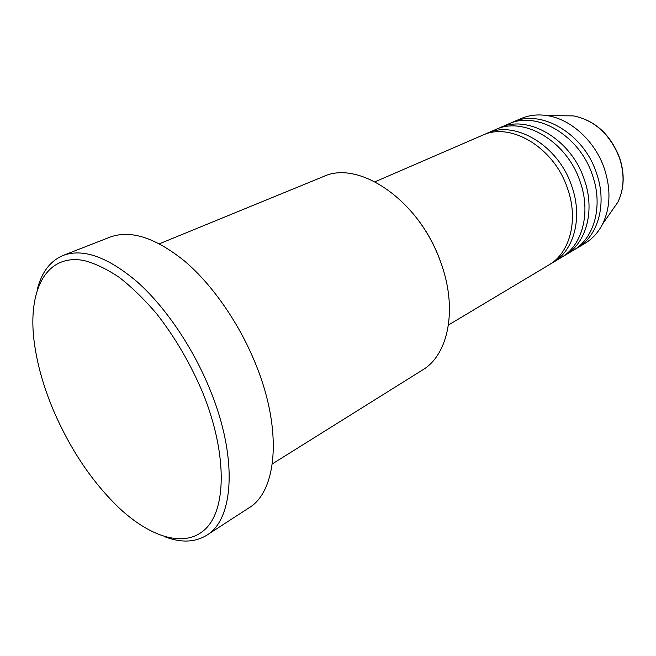 <?xml version="1.0" encoding="UTF-8"?>
<svg xmlns="http://www.w3.org/2000/svg" width="656" height="656" viewBox="0 0 656 656"><rect width="100%" height="100%" fill="white"/><g stroke="black" fill="none" stroke-linecap="round" stroke-linejoin="round"><path stroke-width="0.98" d="M448.474 324.999L548.842 264.975C569.925 253.052 578.838 219.842 567.473 188.321C554.049 147.338 510.343 121.606 482.349 135.316L375.043 181.786M550.876 263.671L552.992 262.49C574.074 250.567 583.028 217.464 571.729 186.074C558.387 145.263 514.78 119.695 486.793 133.398L484.595 134.423M552.992 262.49L561.183 257.587C582.257 245.664 591.286 212.757 580.117 181.638C566.948 141.171 523.545 115.923 495.559 129.601L486.793 133.398M563.176 256.324L565.234 255.168C586.3 243.245 595.361 210.437 584.258 179.449C571.171 139.154 527.867 114.054 499.88 127.731L497.748 128.724M565.234 255.168L573.221 250.395C594.27 238.464 603.405 205.861 592.434 175.136C579.502 135.177 536.403 110.38 508.425 124.025L499.88 127.731M575.164 249.157L577.165 248.034C598.206 236.111 607.374 203.598 596.46 173.004C583.61 133.209 540.61 108.568 512.639 122.205L510.557 123.172M272.33 463.899L422.497 370.017C448.72 354.724 458.019 308.049 440.373 261.293C419.045 200.219 358.643 159.531 323.318 176.612L159.449 243.77M53.464 410.402C70.381 449.672 92.332 482.25 119.326 508.146C151.946 538.609 187.198 548.752 206.952 527.449C226.632 506.276 226.582 451.738 202.917 393.075C190.56 363.867 175.144 337.446 156.669 313.806C144.295 299.316 131.799 287.148 119.179 277.316C106.739 268.993 94.972 263.384 83.87 260.498C45.682 253.405 27.478 290.969 34.227 342.186C37.154 364.195 43.575 386.925 53.464 410.402M37.335 289.255C41.697 272.125 50.323 260.85 63.214 255.405C83.14 248.124 107.846 256.972 137.342 281.957C165.517 307.098 193.167 347.86 210.314 390.377C237.989 458.019 233.807 519.495 206.714 535.255C194.775 542.545 180.58 542.963 164.131 536.51M206.714 535.255L248.903 507.892C276.889 491.467 282.629 431.008 256.299 365.613C239.989 324.474 212.995 285.344 184.992 261.424C155.636 237.669 130.659 229.567 110.052 237.111L63.214 255.405M577.165 248.034L584.955 243.376C592.384 238.907 598.264 232.462 602.585 224.032C610.408 207.755 611.023 189.346 604.422 168.797C595.205 141.163 570.753 118.933 546.965 115.571C537.6 114.16 528.933 115.169 520.971 118.597L512.639 122.205M419.004 221.203C427.835 233.241 434.871 246.32 440.102 260.44M611.056 211.929L617.813 202.269C624.168 189.125 624.742 174.398 619.526 158.104C610.203 134.431 594.869 120.368 573.524 115.899L561.741 115.751M546.965 115.571L573.524 115.899C595.066 120.36 610.449 134.382 619.69 157.957C624.889 174.209 624.266 188.977 617.813 202.269L602.585 224.032"/></g></svg>
